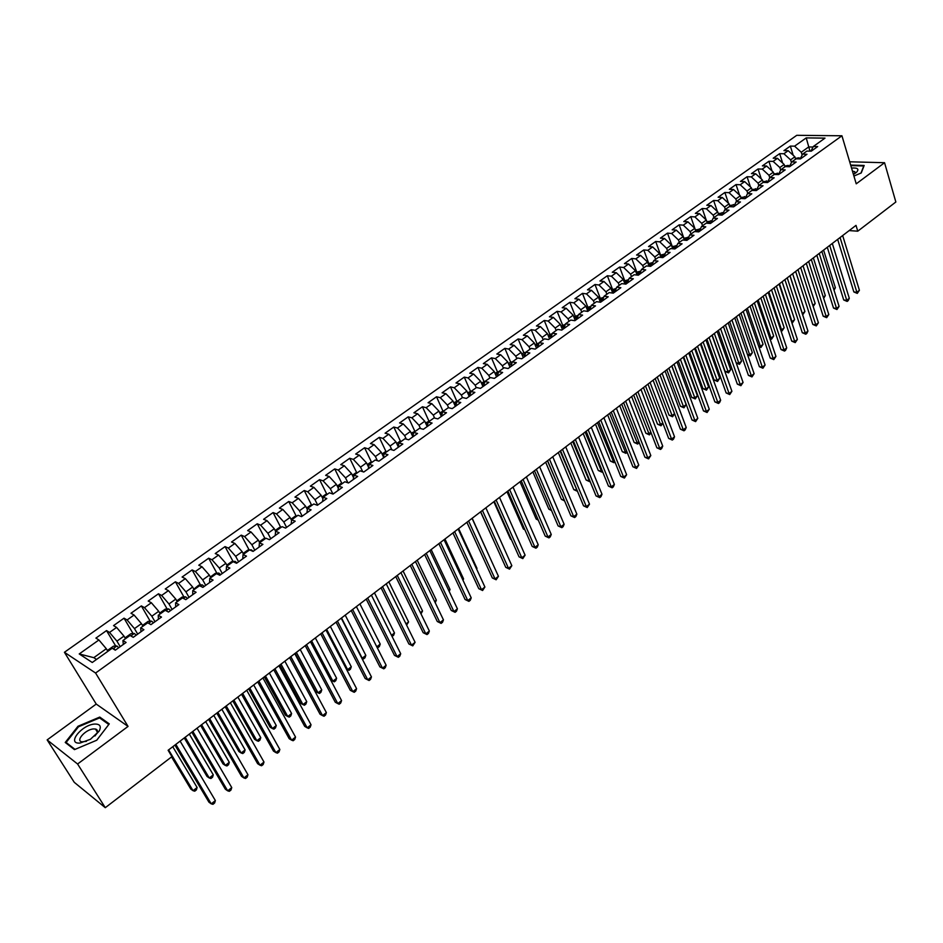 <?xml version="1.0" encoding="UTF-8"?>
<svg xmlns="http://www.w3.org/2000/svg" width="943" height="943" viewBox="0 0 943 943"><rect width="100%" height="100%" fill="white"/><g stroke="black" fill="none" stroke-linecap="round" stroke-linejoin="round"><path stroke-width="1.41" d="M47.15 739.901L77.585 764.007L128.048 726.416L96.233 704.067L47.15 739.901L74.273 782.336L105.286 807.691L171.921 756.628L168.113 750.274L856.008 225.377L857.765 231.188L895.85 202.002L884.558 162.715L849.678 161.795M96.233 704.067L64.419 652.285L796.764 135.309L841.934 135.78L95.585 673.031L64.419 652.285M809.966 151.151L806.218 137.902L794.584 146.165L790.328 146.094L783.939 150.621L788.183 150.703L783.904 153.744L779.661 153.65L773.213 158.212L777.456 158.318L773.13 161.394L768.899 161.277L762.392 165.885L766.624 166.015L762.262 169.103L758.042 168.974L751.477 173.618L755.685 173.771L751.288 176.895L747.08 176.73L740.455 181.421L744.664 181.598L740.22 184.757L736.023 184.569L729.34 189.307L733.524 189.508L729.045 192.678L724.861 192.478L718.118 197.252L722.291 197.476L717.776 200.682L713.603 200.458L706.79 205.279L710.951 205.527L706.39 208.768L702.229 208.509L695.356 213.377L699.506 213.648L694.897 216.925L690.759 216.642L683.816 221.558L687.954 221.853L683.31 225.153L679.172 224.847L672.17 229.809L676.296 230.127L671.605 233.463L667.491 233.133L660.418 238.131L664.52 238.485L659.782 241.844L655.68 241.491L648.548 246.547L652.639 246.913L647.853 250.319L643.774 249.93L636.572 255.034L640.651 255.435L635.818 258.865L631.751 258.453L624.478 263.604L628.533 264.028L623.653 267.494L619.61 267.058L612.266 272.256L616.309 272.716L611.382 276.205L607.351 275.745L599.937 280.99L603.956 281.474L598.982 285.01L594.974 284.503L587.489 289.807L591.485 290.326L586.463 293.886L582.468 293.367L574.912 298.719L578.896 299.261L573.827 302.856L569.855 302.302L562.217 307.713L566.189 308.29L561.073 311.921L557.113 311.331L549.404 316.801L553.352 317.402L548.178 321.068L544.241 320.455L536.449 325.972L540.386 326.608L535.164 330.309L531.239 329.661L523.377 335.236L527.29 335.897L522.009 339.645L518.108 338.961L510.175 344.584L514.065 345.291L508.737 349.075L504.859 348.356L496.831 354.038L500.698 354.768L495.323 358.599L491.468 357.845L483.358 363.585L487.201 364.352L481.767 368.218L477.936 367.428L469.755 373.228L473.575 374.029L468.082 377.931L464.274 377.117L455.999 382.976L459.795 383.813L454.243 387.75L450.471 386.889L442.114 392.807L445.886 393.679L440.275 397.663L436.515 396.779L428.087 402.755L431.823 403.663L426.153 407.682L422.429 406.763L413.906 412.798L417.619 413.741L411.891 417.808L408.189 416.853L399.573 422.947L403.262 423.937L397.486 428.039L393.809 427.038L385.098 433.202L388.764 434.228L382.917 438.377L379.263 437.34L370.469 443.575L374.1 444.636L368.194 448.833L364.576 447.748L355.688 454.043L359.295 455.151L353.319 459.382L349.735 458.263L340.753 464.628L344.325 465.771L338.289 470.062L334.73 468.895L325.653 475.331L329.19 476.521L323.095 480.847L319.559 479.645L310.388 486.152L313.889 487.378L307.724 491.751L304.235 490.501L294.959 497.079L298.436 498.352L292.2 502.772L288.735 501.487L279.364 508.124L282.806 509.444L276.499 513.911L273.081 512.579L263.592 519.298L266.999 520.654L260.633 525.18L257.239 523.801L247.655 530.591L251.027 531.993L244.591 536.567L241.231 535.141L231.542 542.013L234.878 543.463L228.371 548.083L225.047 546.61L215.252 553.553L218.54 555.062L211.963 559.729L208.674 558.209L198.773 565.234L202.026 566.778L195.366 571.505L192.124 569.937L182.105 577.033L185.323 578.637L178.592 583.411L175.398 581.796L165.261 588.974L168.432 590.624L161.63 595.457L158.471 593.784L148.216 601.045L151.352 602.754L144.468 607.646L141.344 605.913L130.983 613.256L134.071 615.025L127.105 619.964L124.028 618.184L113.549 625.61L116.59 627.425L109.541 632.435L106.524 630.596L95.915 638.105L98.909 639.979L106.3 648.737L93.805 657.672L96.54 659.44M806.218 137.902L824.995 138.126L813.314 146.495L810.909 151.163M758.714 185.571L756.286 190.58L763.04 185.759L758.714 185.571L763.17 182.376L767.508 182.553L774.168 177.779L769.83 177.602L774.25 174.443L778.6 174.596L785.201 169.87L780.851 169.716L785.236 166.581L789.586 166.722L796.14 162.031L791.778 161.901L796.116 158.801L800.477 158.907L806.972 154.263L802.599 154.157L806.89 151.08L811.275 151.175L817.699 146.566L813.314 146.495M756.31 190.58L751.984 190.38L747.481 193.598L745.076 198.631M93.805 657.672L79.224 653.947L92.261 662.493L112.182 648.242L115.305 650.187L126.079 642.454L122.932 640.545L130.063 635.441L133.234 637.327L143.89 629.688L140.696 627.838L147.745 622.793L150.951 624.631L161.489 617.076L158.247 615.284L165.214 610.298L168.467 612.066L178.875 604.604L175.598 602.86L182.482 597.933L185.783 599.654L196.073 592.275L192.749 590.589L199.551 585.721L202.886 587.383L213.059 580.086L209.7 578.46L216.43 573.639L219.813 575.254L229.868 568.04L226.461 566.46L233.11 561.698L236.54 563.266L246.477 556.134L243.035 554.602L249.612 549.899L253.066 551.407L262.908 544.359L259.419 542.873L265.926 538.217L269.427 539.679L279.14 532.712L275.627 531.274L282.051 526.677L285.588 528.092L295.206 521.196L291.646 519.817L298.012 515.255L301.583 516.623L311.084 509.809L307.501 508.466L313.783 503.975L317.39 505.283L326.797 498.541L323.166 497.256L329.39 492.8L333.032 494.073L342.333 487.401L338.678 486.164L344.832 481.755L348.497 482.981L357.692 476.392L354.002 475.189L360.096 470.828L363.798 472.019L372.898 465.488L369.173 464.333L375.196 460.019L378.933 461.162L387.927 454.715L384.178 453.595L390.143 449.328L393.903 450.424L402.802 444.047L399.03 442.962L404.924 438.754L408.708 439.815L417.525 433.497L413.718 432.46L419.552 428.287L423.372 429.301L432.083 423.053L428.252 422.051L434.016 417.926L437.87 418.904L446.487 412.728L442.632 411.761L448.338 407.682L452.216 408.625L460.75 402.496L456.86 401.577L462.506 397.533L466.408 398.441L474.859 392.382L470.934 391.51L476.533 387.502L480.459 388.375L488.816 382.375L484.879 381.538L490.407 377.577L494.356 378.402L502.631 372.473L498.67 371.66L504.14 367.746L508.112 368.536L516.304 362.666L512.32 361.888L517.742 358.01L521.738 358.776L529.836 352.965L525.829 352.222L531.192 348.38L535.211 349.11L543.239 343.358L539.207 342.651L544.524 338.855L548.555 339.539L556.5 333.846L552.445 333.174L557.702 329.413L561.769 330.074L569.631 324.439L565.552 323.791L570.763 320.066L574.841 320.691L582.621 315.115L578.53 314.514L583.682 310.825L587.784 311.414L595.493 305.886L591.379 305.32L596.483 301.666L600.597 302.231L608.223 296.762L604.098 296.208L609.154 292.601L613.292 293.132L620.848 287.709L616.698 287.202L621.696 283.619L625.857 284.126L633.331 278.763L629.17 278.279L634.12 274.731L638.293 275.203L645.696 269.887L641.511 269.439L646.426 265.926L650.611 266.362L657.943 261.105L653.747 260.681L658.603 257.203L662.811 257.616L670.072 252.418L665.864 252.017L670.673 248.575L674.893 248.952L682.084 243.801L677.852 243.424L682.626 240.017L686.858 240.382L693.989 235.267L689.734 234.925L694.461 231.554L698.716 231.884L705.765 226.827L701.509 226.509L706.177 223.161L710.444 223.467L717.434 218.458L713.167 218.163L717.8 214.851L722.079 215.122L728.998 210.159L724.707 209.9L729.304 206.611L733.595 206.871L740.455 201.955L736.153 201.708L740.691 198.454L745.005 198.69L751.795 193.822L747.481 193.598M79.224 653.947L98.909 639.979M120.209 646.674L116.932 641.146L123.969 636.112L125.502 638.706M109.541 632.435L116.932 641.146M116.59 627.425L123.969 636.112M137.702 634.12L134.472 628.616L141.438 623.641L142.947 626.223M127.105 619.964L134.472 628.616M134.071 615.025L141.438 623.641M122.932 640.545L123.309 644.446M155.006 621.72L151.823 616.215L158.707 611.3L160.192 613.881M144.468 607.646L151.823 616.215M151.352 602.754L158.707 611.3M140.696 627.838L140.978 631.775M172.097 609.461L168.974 603.968L175.775 599.1L177.237 601.681M161.63 595.457L168.974 603.968M168.432 590.624L175.775 599.1M158.247 615.284L158.424 619.268M189.013 597.332L185.924 591.85L192.655 587.041L194.093 589.623M178.592 583.411L185.924 591.85M185.323 578.637L192.655 587.041M175.598 602.86L175.681 606.891M205.727 585.355L202.698 579.874L209.346 575.124L210.761 577.694M195.366 571.505L202.698 579.874M202.026 566.778L209.346 575.124M192.749 590.589L192.737 594.656M222.253 573.497L219.271 568.028L225.848 563.336L227.251 565.894M211.963 559.729L219.271 568.028M218.54 555.062L225.848 563.336M209.7 578.46L209.605 582.574M238.603 561.78L235.667 556.323L242.174 551.667L243.542 554.236M228.371 548.083L235.667 556.323M234.878 543.463L242.174 551.667M226.461 566.46L226.285 570.609M254.775 550.182L251.875 544.736L258.311 540.139L259.667 542.696M244.591 536.567L251.875 544.736M251.027 531.993L258.311 540.139M243.035 554.602L242.764 558.786M270.759 538.724L267.906 533.278L274.272 528.74L275.615 531.322M260.633 525.18L267.906 533.278M266.999 520.654L274.272 528.74M259.419 542.873L259.077 547.105M286.578 527.385L283.772 521.951L290.067 517.459L291.576 520.406M276.499 513.911L283.772 521.951M282.806 509.444L290.067 517.459M275.627 531.274L275.191 535.541M302.22 516.163L299.45 510.752L305.673 506.297L307.347 509.585M292.2 502.772L299.45 510.752M298.436 498.352L305.673 506.297M291.646 519.817L291.139 524.108M317.685 505.071L314.962 499.66L321.127 495.264L322.93 498.859M307.724 491.751L314.962 499.66M313.889 487.378L321.127 495.264M307.501 508.466L306.911 512.803M332.973 494.049L330.309 488.698L336.403 484.348L338.325 488.226M323.095 480.847L330.309 488.698M329.19 476.521L336.403 484.348M323.166 497.256L322.506 501.617M347.92 482.792L345.503 477.853L351.527 473.551L353.542 477.7M338.289 470.062L345.503 477.853M344.325 465.771L351.527 473.551M338.678 486.164L337.936 490.56M362.713 471.665L360.521 467.127L366.485 462.86L368.595 467.256M353.319 459.382L360.521 467.127M359.295 455.151L366.485 462.86M354.002 475.189L353.189 479.622M377.377 460.691L375.385 456.506L381.278 452.286L383.471 456.907M368.194 448.833L375.385 456.506M374.1 444.636L381.278 452.286M369.173 464.333L368.289 468.789M391.899 449.846L390.084 446.004L395.93 441.831L398.194 446.664M382.917 438.377L390.084 446.004M388.764 434.228L395.93 441.831M384.178 453.595L383.223 458.086M406.28 439.132L404.641 435.607L410.417 431.47L412.739 436.515M397.486 428.039L404.641 435.607M403.262 423.937L410.417 431.47M399.03 442.962L398.005 447.489M420.519 428.546L419.034 425.317L424.751 421.226L427.132 426.448M411.891 417.808L419.034 425.317M417.619 413.741L424.751 421.226M413.718 432.46L412.621 437.01M434.617 418.079L433.285 415.132L438.943 411.089L441.348 416.417M426.153 407.682L433.285 415.132M431.823 403.663L438.943 411.089M428.252 422.051L427.096 426.637M448.585 407.741L447.395 405.054L452.994 401.058L455.351 406.374M440.275 397.663L447.395 405.054M445.886 393.679L452.994 401.058M442.632 411.761L441.407 416.37M462.447 397.581L461.351 395.093L466.891 391.133L469.213 396.425M454.243 387.75L461.351 395.093M459.795 383.813L466.891 391.133M456.86 401.577L455.575 406.209M476.25 387.703L475.166 385.216L480.647 381.302L482.946 386.583M468.082 377.931L475.166 385.216M473.575 374.029L480.647 381.302M470.934 391.51L469.59 396.154M489.9 377.931L488.839 375.444L494.273 371.566L496.525 376.846M481.767 368.218L488.839 375.444M487.201 364.352L494.273 371.566M484.879 381.538L483.476 386.206M503.421 368.253L502.371 365.778L507.747 361.935L509.974 367.204M495.323 358.599L502.371 365.778M500.698 354.768L507.747 361.935M498.67 371.66L497.209 376.363M516.811 358.682L515.774 356.206L521.102 352.399L523.282 357.656M508.737 349.075L515.774 356.206M514.065 345.291L521.102 352.399M512.32 361.888L510.8 366.615M530.06 349.193L529.035 346.729L534.316 342.957L536.473 348.215M522.009 339.645L529.035 346.729M527.29 335.897L534.316 342.957M525.829 352.222L524.261 356.961M543.18 339.81L542.178 337.346L547.388 333.622L549.521 338.855M535.164 330.309L542.178 337.346M540.386 326.608L547.388 333.622M539.207 342.651L537.581 347.413M556.17 330.51L555.179 328.058L560.342 324.368L562.441 329.59M548.178 321.068L555.179 328.058M553.352 317.402L560.342 324.368M552.445 333.174L550.759 337.959M569.03 321.304L568.051 318.852L573.167 315.198L575.23 320.42M561.073 311.921L568.051 318.852M566.189 308.29L573.167 315.198M565.552 323.791L563.82 328.6M581.76 312.192L580.805 309.752L585.862 306.133L587.902 311.331M573.827 302.856L580.805 309.752M578.896 299.261L585.862 306.133M578.53 314.514L576.739 319.335M594.373 303.174L593.43 300.734L598.44 297.151L600.385 302.196M586.463 293.886L593.43 300.734M591.485 290.326L598.44 297.151M591.379 305.32L589.54 310.153M606.856 294.24L605.925 291.8L610.887 288.252L612.726 293.061M598.982 285.01L605.925 291.8M603.956 281.474L610.887 288.252M604.098 296.208L602.212 301.076L600.88 300.204L602.86 299.414M619.221 285.387L618.302 282.959L623.229 279.434L624.95 284.008M611.382 276.205L618.302 282.959M616.309 272.716L623.229 279.434M616.698 287.202L614.753 292.071M631.468 276.617L630.572 274.189L635.441 270.712L637.055 275.061M623.653 267.494L630.572 274.189M628.533 264.028L635.441 270.712M629.17 278.279L627.178 283.171M643.609 267.942L642.713 265.513L647.535 262.071L649.055 266.197M635.818 258.865L642.713 265.513M640.651 255.435L647.535 262.071M641.511 269.439L639.484 274.342M655.621 259.337L654.737 256.932L659.522 253.514L660.937 257.439M647.853 250.319L654.737 256.932M652.639 246.913L659.522 253.514M653.747 260.681L651.672 265.608M667.514 250.826L666.654 248.41L671.381 245.039L672.724 248.763M659.782 241.844L666.654 248.41M664.52 238.485L671.381 245.039M665.864 252.017L663.742 256.956M679.314 242.386L678.453 239.982L683.145 236.634L684.394 240.17M671.605 233.463L678.453 239.982M676.296 230.127L683.145 236.634M677.852 243.424L675.695 248.386M690.983 234.029L690.146 231.636L694.791 228.312L695.958 231.66M683.31 225.153L690.146 231.636M687.954 221.853L694.791 228.312M689.734 234.925L687.53 239.899M702.559 225.754L701.722 223.361L706.331 220.073L707.415 223.243M694.897 216.925L701.722 223.361M699.506 213.648L706.331 220.073M701.509 226.509L699.258 231.483M714.016 217.55L713.191 215.169L717.753 211.904L718.778 214.91M706.39 208.768L713.191 215.169M710.951 205.527L717.753 211.904M713.167 218.163L710.881 223.161M725.367 209.429L724.566 207.047L729.08 203.818L730.035 206.658M717.776 200.682L724.566 207.047M722.291 197.476L729.08 203.818M724.707 209.9L722.385 214.91M736.613 201.378L735.823 198.997L740.302 195.802L741.186 198.49M729.045 192.678L735.823 198.997M733.524 189.508L740.302 195.802M736.153 201.708L733.784 206.729M747.764 193.398L746.986 191.028L751.418 187.857L752.243 190.392M740.22 184.757L746.986 191.028M744.664 181.598L751.418 187.857M758.809 185.5L758.031 183.131L762.427 179.995L763.205 182.376M751.288 176.895L758.031 183.131M755.685 173.771L762.427 179.995M769.771 177.732L768.993 175.304L773.343 172.192L774.097 174.549M762.262 169.103L768.993 175.304M766.624 166.015L773.343 172.192M769.83 177.602L767.413 182.553M780.663 170.105L779.849 167.548L784.163 164.459L784.906 166.817M773.13 161.394L779.849 167.548M777.456 158.318L784.163 164.459M780.851 169.716L778.435 174.596M791.448 162.55L790.599 159.862L794.878 156.809L795.621 159.155M783.904 153.744L790.599 159.862M788.183 150.703L794.878 156.809M791.778 161.901L789.362 166.711M802.139 155.053L801.267 152.247L808.67 146.955L813.043 147.025M794.584 146.165L801.267 152.247M802.599 154.157L800.183 158.907M77.585 764.007L105.286 807.691M841.934 135.78L856.232 183.826L884.558 162.715M128.048 726.416L95.585 673.031M849.183 230.587L857.765 231.188M107.856 651.342L106.3 648.737M853.922 176.046L861.265 172.946L864.177 165.461L850.657 165.084M109.27 723.87L99.758 717.069L77.986 726.263L65.232 742.459L74.462 749.626L96.74 740.231L109.27 723.87M790.328 146.094L793.204 155.277M779.661 153.65L782.655 163.08M768.899 161.277L772.011 170.966M758.042 168.974L761.272 178.922M747.08 176.73L750.439 186.962M736.023 184.569L739.524 195.071M724.861 192.478L728.503 203.275M713.603 200.458L717.387 211.562M702.229 208.509L706.177 219.931M690.759 216.642L695.404 229.939M679.172 224.847L683.887 238.178M667.491 233.133L672.265 246.488M655.68 241.491L660.536 254.881M643.774 249.93L648.701 263.345M631.751 258.453L636.737 271.902M619.61 267.058L624.679 280.531M607.351 275.745L612.49 289.242M594.974 284.503L600.184 298.047M582.468 293.367L587.76 306.923M569.855 302.302L575.218 315.893M557.113 311.331L562.558 324.958M544.241 320.455L549.769 334.105M531.239 329.661L536.85 343.346M518.108 338.961L523.813 352.67L521.809 354.108M504.859 348.356L510.646 362.112L508.466 363.644M491.468 357.845L497.35 371.648M477.936 367.428L483.924 381.29M464.274 377.117L470.357 391.027M450.471 386.889L456.66 400.869M436.515 396.779L442.809 410.806M422.429 406.763L428.829 420.849M408.189 416.853L414.708 430.998M393.809 427.038L400.433 441.241M379.263 437.34L386.005 451.603M364.576 447.748L371.436 462.07M349.735 458.263L356.713 472.655M334.73 468.895L341.837 483.346M319.559 479.645L326.797 494.156M304.235 490.501L311.603 505.083M288.735 501.487L296.232 516.127M273.081 512.579L280.708 527.29M257.239 523.801L265.018 538.583M241.231 535.141L249.152 549.993M225.047 546.61L233.11 561.533M208.674 558.209L216.89 573.203M192.124 569.937L200.505 585.002M175.398 581.796L183.92 596.943M158.471 593.784L167.159 609.013M141.344 605.913L150.208 621.225M124.028 618.184L133.069 633.566M106.524 630.596L115.73 646.061M100.807 718.766L99.758 717.069M78.387 726.9L77.986 726.263M837.655 239.381L853.851 291.953L856.892 292.283L840.083 237.53M859.415 290.291L857.293 293.403L856.892 292.283L859.415 290.291L842.665 235.561M857.293 293.403L853.851 291.953M795.397 158.471L798.756 157.799L800.466 158.365M833.659 289.053L835.38 287.721L823.604 250.107M835.38 287.721L834.025 290.208M827.294 247.29L843.714 299.968L846.755 300.31L829.699 245.451M849.301 298.294L848.193 300.617L847.168 301.418L846.755 300.31L849.301 298.294L832.304 243.459M847.168 301.418L843.714 299.968M816.838 255.258L833.506 308.043L836.535 308.408L819.231 253.443M839.093 306.381L836.96 309.516L836.535 308.408L839.093 306.381L821.86 251.439M836.96 309.516L833.506 308.043M784.682 166.098L788.124 165.402L789.751 165.944M823.286 297.175L825.314 295.595L813.373 257.911M825.314 295.595L823.663 298.33M773.861 173.818L778.942 173.583M812.831 305.367L815.165 303.54L803.047 265.785M815.165 303.54L813.196 306.534M853.427 174.408L856.338 172.463C859.427 169.092 857.835 167.63 851.541 168.066M854.735 173.642L854.794 171.697L852.46 171.154M850.81 165.603L863.753 165.98L860.983 173.064M80.025 743.049L90.434 739.288L99.215 731.014C101.514 726.299 100.029 723.976 94.783 724.059C81.723 724.578 66.116 744.381 80.025 743.049M94.901 736.023L96.681 733.713C98.013 731.202 97.6 729.646 95.467 729.033L93.663 728.927C85.86 729.175 75.192 740.738 81.841 741.835L86.461 741.339M95.785 729.54L96.375 729.363M75.016 749.39L66.116 742.483L78.469 726.794L99.569 717.894L108.787 724.483L96.716 740.243M66.941 743.779L66.116 742.483M806.289 263.309L823.192 316.2L826.221 316.589L808.67 261.506M828.803 314.538L826.669 317.685L826.221 316.589L828.803 314.538L811.31 259.478M826.669 317.685L823.192 316.2M795.644 271.431L812.795 324.427L815.813 324.828L798.002 269.639M818.418 322.765L816.284 325.913L815.813 324.828L818.418 322.765L800.678 267.6M816.284 325.913L812.795 324.427M762.958 181.622L768.026 181.304M790.022 275.721L802.352 313.571L804.921 311.555L792.639 273.729M802.245 313.559L802.599 314.632M804.921 311.555L802.823 314.656M751.948 189.496L757.005 189.083M754.789 190.51L753.457 190.451M779.496 283.76L792.002 321.681L794.595 319.653L782.136 281.745M791.495 321.61L791.849 322.671M794.595 319.653L792.497 322.754M784.906 279.635L802.304 332.726L805.31 333.15L787.24 277.843M807.951 331.064L806.854 333.398L805.793 334.223L805.31 333.15L807.951 331.064L789.939 275.792M805.793 334.223L802.304 332.726M740.844 197.441L745.889 196.934M744.133 198.643L742.07 198.537M768.875 291.858L781.558 329.861L784.175 327.81L771.539 289.831M780.651 329.732L782.065 330.922L781.004 330.781M784.175 327.81L782.065 330.922M774.073 287.898L791.719 341.107L794.725 341.543L776.384 286.13M797.377 339.433L795.22 342.615L794.725 341.543L797.377 339.433L779.107 284.055M795.22 342.615L791.719 341.107M729.634 205.456L734.668 204.867M733.312 206.859L730.707 206.694M758.16 300.039L771.02 338.101L773.673 336.038L760.848 297.988M769.7 337.912L771.551 339.174L769.983 338.761M773.673 336.038L771.551 339.174M763.135 296.243L781.04 349.558L784.034 350.006L765.433 294.487M786.71 347.884L785.625 350.23L784.552 351.079L784.034 350.006L786.71 347.884L768.18 292.389M784.552 351.079L781.04 349.558M718.318 213.554L723.328 212.859M722.208 215.028L721.065 214.344L719.356 214.945M747.351 308.278L760.4 346.423L763.064 344.336L750.062 306.216M758.632 346.164L760.4 346.423L760.942 347.484L758.844 346.765M763.064 344.336L760.942 347.484M752.09 304.672L770.254 358.081L773.248 358.552L754.376 302.927M775.948 356.407L773.79 359.613L773.248 358.552L775.948 356.407L757.146 300.805M773.79 359.613L770.254 358.081M706.896 221.723L711.894 220.933M710.857 223.173L709.702 222.477L708.052 223.279M736.448 316.612L749.673 354.827L752.361 352.717L739.182 314.514M747.469 354.474L749.673 354.827L750.239 355.876L747.587 354.827M752.361 352.717L750.239 355.876M740.95 313.17L759.386 366.686L762.357 367.181L743.214 311.438M765.091 365.012L762.922 368.23L762.357 367.181L765.091 365.012L746.019 309.304M762.922 368.23L759.386 366.686M695.368 229.962L700.343 229.09M699.329 231.341L698.244 230.693L697.007 231.742M725.438 325.005L738.852 363.291L741.563 361.169L728.196 322.895M736.188 362.855L738.852 363.291L739.442 364.34L736.235 362.972M741.563 361.169L739.442 364.34M729.705 321.752L748.412 375.373L751.382 375.88L731.957 320.031M754.129 373.699L751.96 376.917L751.382 375.88L754.129 373.699L734.774 317.885M751.96 376.917L748.412 375.373M683.722 238.284L688.673 237.318M712.177 335.119L725.061 371.353L727.937 371.848L730.672 369.703L717.116 331.358M687.683 239.569L686.669 238.98L685.054 239.84L685.879 240.3M714.334 333.48L728.538 372.874L725.061 371.353M730.672 369.703L728.538 372.874M718.366 330.404L737.332 384.131L740.29 384.661L720.582 328.706M743.072 382.457L740.892 385.699L740.29 384.661L743.072 382.457L723.434 326.537M740.892 385.699L737.332 384.131M671.982 246.689L676.897 245.628M700.991 343.665L714.051 379.958L716.928 380.465L719.686 378.308L705.93 339.893M675.919 247.879L674.999 247.349L673.361 248.221L674.551 248.928M703.124 342.038L717.552 381.491L714.051 379.958M719.686 378.308L717.552 381.491M706.908 339.15L726.157 392.972L729.104 393.526L709.112 337.464M731.909 391.298L729.729 394.551L729.104 393.526L731.909 391.298L711.989 335.272M729.729 394.551L726.157 392.972M660.124 255.176L665.004 254.009M689.698 352.281L702.948 388.634L705.812 389.176L708.594 386.984L694.649 348.497M664.037 256.272L663.212 255.789L661.573 256.673L662.941 257.533M691.808 350.666L706.448 390.19L702.948 388.634M708.594 386.984L706.448 390.19M695.345 347.967L714.877 401.895L717.823 402.472L697.525 346.305M720.652 400.233L719.592 402.59L718.46 403.486L717.823 402.472L720.652 400.233L700.437 344.089M718.46 403.486L714.877 401.895M648.147 263.734L652.992 262.484M678.3 360.969L691.738 397.404L694.59 397.958L697.407 395.754L683.262 357.197M652.037 264.735L649.656 265.219L651.024 266.067M680.398 359.377L695.25 398.96L691.738 397.404M697.407 395.754L695.25 398.96M683.675 356.878L703.49 410.912L706.425 411.502L685.832 355.228M709.277 409.238L707.085 412.504L706.425 411.502L709.277 409.238L688.767 352.988M707.085 412.504L703.49 410.912M636.065 272.386L640.851 271.03M666.807 369.75L680.433 406.244L683.274 406.822L686.115 404.594L671.758 365.967M639.932 273.281L637.645 273.835L638.989 274.696M668.87 368.171L683.958 407.812L680.433 406.244M686.115 404.594L683.958 407.812M671.887 365.872L691.997 420L694.92 420.613L674.033 364.234M697.808 418.327L695.604 421.615L694.92 420.613L697.808 418.327L676.991 361.971M695.604 421.615L691.997 420M628.545 279.67L623.853 281.108M655.196 378.603L669.023 415.168L671.852 415.769L674.551 413.647M627.696 281.91L625.504 282.546L626.847 283.407M657.247 377.047L672.559 416.747L669.023 415.168M674.599 413.777L672.559 416.747M659.994 374.949L680.398 429.183L683.31 429.819L662.104 373.334M686.221 427.509L685.172 429.878L684.005 430.798L683.31 429.819L686.221 427.509L665.098 371.047M684.005 430.798L680.398 429.183M612.09 291.399L616.192 288.464L611.535 289.925M643.48 387.549L657.507 424.173L660.324 424.786L662.764 422.888M615.331 290.621L613.245 291.328L614.588 292.2M645.507 386.005L661.043 425.764L657.507 424.173M662.905 423.254L661.043 425.764M647.982 384.107L668.681 438.436L671.593 439.096L650.081 382.504M674.528 436.774L673.491 439.143L672.312 440.075L671.593 439.096L674.528 436.774L653.098 380.206M672.312 440.075L668.681 438.436M603.673 297.304L599.088 298.825M631.657 396.567L645.872 433.261L648.69 433.898L650.847 432.212M633.661 395.046L649.432 434.876L645.872 433.261M651.083 432.825L649.432 434.876M635.865 393.361L656.87 447.795L659.758 448.479L637.928 391.781M662.729 446.122L661.691 448.503L660.501 449.446L659.758 448.479L662.729 446.122L640.981 389.459M660.501 449.446L656.87 447.795M591.025 306.263L586.522 307.819M619.716 405.679L634.144 442.444L636.938 443.104L638.835 441.619M590.247 308.29L588.385 309.163L589.611 309.964M621.696 404.17L637.704 444.059L634.144 442.444M639.165 442.479L637.704 444.059M623.618 402.696L644.929 457.237L647.817 457.933L625.657 401.14M650.811 455.563L648.584 458.899L647.817 457.933L650.811 455.563L628.745 398.795M648.584 458.899L644.929 457.237M578.236 315.292L573.839 316.895M607.657 414.873L622.297 451.697L625.091 452.381L626.694 451.119M577.517 317.261L575.772 318.215L576.892 318.934M609.614 413.376L625.881 453.335L622.297 451.697M627.13 452.239L625.881 453.335M611.253 412.138L632.883 466.761L635.759 467.492L613.28 410.594M638.776 465.099L636.549 468.435L635.759 467.492L638.776 465.099L616.38 408.225M636.549 468.435L632.883 466.761M565.328 324.427L561.026 326.054M595.493 424.161L610.345 461.044L613.115 461.752L614.435 460.714M564.645 326.313L563.03 327.351L564.032 327.987M597.426 422.688L613.928 462.695L610.345 461.044M614.919 461.917L613.928 462.695M598.77 421.662L620.718 476.392L623.582 477.134L600.774 420.13M626.635 474.718L624.396 478.077L623.582 477.134L626.635 474.718L603.909 417.737M624.396 478.077L620.718 476.392M552.28 333.645L548.083 335.307M583.21 433.532L598.275 470.486L601.045 471.217L602.07 470.404M551.631 335.484L550.158 336.58L551.054 337.134M585.12 432.071L601.87 472.137L598.275 470.486M602.553 471.606L601.87 472.137M586.169 431.281L608.447 486.105L611.288 486.883L588.137 429.772M614.376 484.431L613.363 486.824L612.125 487.802L611.288 486.883L614.376 484.431L591.308 427.356M612.125 487.802L608.447 486.105M539.101 342.957L535.011 344.666M570.81 442.986L586.086 480.011L588.845 480.765L589.575 480.187M538.488 344.761L537.168 345.904L537.934 346.376M572.696 441.56L589.705 481.684L586.086 480.011M573.438 440.994L596.047 495.912L598.876 496.713L575.383 439.509M601.988 494.25L600.986 496.643L599.736 497.621L598.876 496.713L601.988 494.25L578.578 437.069M599.736 497.621L596.047 495.912M560.578 450.801L583.528 505.813L586.346 506.639L562.5 449.339M589.493 504.151L587.23 507.546L586.346 506.639L589.493 504.151L565.729 446.876M587.23 507.546L583.528 505.813M547.6 460.703L570.88 515.821L573.686 516.67L549.486 459.265M576.868 514.159L575.867 516.552L574.593 517.554L573.686 516.67L576.868 514.159L552.751 456.777M574.593 517.554L570.88 515.821M534.481 470.71L558.115 525.923L560.908 526.795L536.343 469.296M564.114 524.261L563.124 526.654L561.839 527.667L560.908 526.795L564.114 524.261L539.644 466.773M561.839 527.667L558.115 525.923M521.243 480.824L545.219 536.119L548.001 537.027L523.07 479.421M551.242 534.457L550.252 536.862L548.956 537.887L548.001 537.027L551.242 534.457L526.394 476.887M548.956 537.887L545.219 536.119M507.864 491.032L532.194 546.421L534.964 547.353L509.656 489.653M538.229 544.759L537.262 547.164L535.954 548.201L534.964 547.353L538.229 544.759L513.027 487.083M535.954 548.201L532.194 546.421M494.344 501.346L519.051 556.83L521.797 557.784L496.112 499.99M525.098 555.168L522.811 558.621L521.797 557.784L525.098 555.168L499.507 497.397M522.811 558.621L519.051 556.83M480.682 511.766L505.766 567.344L508.501 568.323L482.427 510.434M511.837 565.682L509.538 569.148L508.501 568.323L511.837 565.682L485.857 507.817M509.538 569.148L505.766 567.344M466.891 522.292L492.34 577.953L495.063 578.967L468.6 520.984M498.434 576.303L496.136 579.78L495.063 578.967L498.434 576.303L472.066 518.344M496.136 579.78L492.34 577.953M452.958 532.925L478.785 588.68L481.496 589.717L454.632 531.652M484.902 587.017L482.592 590.518L481.496 589.717L484.902 587.017L458.133 528.976M482.592 590.518L478.785 588.68M438.872 543.663L465.099 599.512L467.787 600.585L440.511 542.414M471.217 597.862L470.286 600.278L468.907 601.363L467.787 600.585L471.217 597.862L444.059 539.714M468.907 601.363L465.099 599.512M424.645 554.531L451.261 610.451L453.937 611.559L426.248 553.305M457.402 608.801L456.471 611.229L455.092 612.325L453.937 611.559L457.402 608.801L429.831 550.571M455.092 612.325L451.261 610.451M410.264 565.494L437.293 621.508L439.933 622.639L411.832 564.303M443.446 619.857L442.526 622.286L441.124 623.394L439.933 622.639L443.446 619.857L415.45 561.545M441.124 623.394L437.293 621.508M395.73 576.586L423.171 632.682L425.8 633.849L397.262 575.419M429.348 631.032L428.428 633.46L427.014 634.58L425.8 633.849L429.348 631.032L400.916 572.625M427.014 634.58L423.171 632.682M381.055 587.795L408.897 643.975L411.513 645.165L382.54 586.652M415.097 642.324L412.763 645.884L411.513 645.165L415.097 642.324L386.241 583.835M412.763 645.884L408.897 643.975M366.202 599.111L394.48 655.373L397.074 656.599L367.664 598.003M400.704 653.735L399.808 656.163L398.359 657.306L397.074 656.599L400.704 653.735L371.401 595.151M398.359 657.306L394.48 655.373M351.209 610.557L379.911 666.901L382.493 668.163L352.623 609.473M386.147 665.263L385.263 667.691L383.801 668.846L382.493 668.163L386.147 665.263L356.395 606.597M383.801 668.846L379.911 666.901M336.05 622.132L365.189 678.547L367.746 679.844L337.429 621.083M371.448 676.909L370.564 679.349L369.09 680.516L367.746 679.844L371.448 676.909L341.236 618.172M320.714 633.826L350.313 690.323L352.847 691.655L322.058 632.8M356.584 688.685L355.723 691.125L354.226 692.303L352.847 691.655L356.584 688.685L325.913 629.865M305.226 645.649L335.272 702.217L337.783 703.584L306.522 644.658M341.566 700.59L340.706 703.018L339.197 704.221L337.783 703.584L341.566 700.59L310.424 641.688M289.56 657.601L320.078 714.24L322.565 715.643L290.821 656.646M326.384 712.613L325.535 715.053L324.015 716.256L322.565 715.643L326.384 712.613L294.758 653.629M273.729 669.683L304.719 726.393L307.182 727.831L274.932 668.764M311.037 724.778L310.2 727.206L308.667 728.432L307.182 727.831L311.037 724.778L278.928 665.723M257.71 681.895L289.183 738.687L291.623 740.161L258.877 681.011M295.536 737.061L294.699 739.501L293.143 740.738L291.623 740.161L295.536 737.061L262.908 677.934M241.526 694.248L273.482 751.1L275.898 752.62L242.646 693.4M279.847 749.485L279.034 751.925L277.454 753.174L275.898 752.62L279.847 749.485L246.724 690.288M225.153 706.743L257.616 763.665L260.009 765.209L226.226 705.93M263.993 762.05L263.191 764.49L261.6 765.751L260.009 765.209L263.993 762.05L230.351 702.783M208.603 719.379L241.561 776.36L243.931 777.951L209.629 718.59M247.962 774.745L247.172 777.185L245.557 778.47L243.931 777.951L247.962 774.745L213.79 715.419M525.781 352.364L523.837 352.658M558.291 452.546L573.792 489.629L576.963 490.065M525.192 354.155L524.049 355.311L524.673 355.7M560.154 451.131L577.411 491.303L573.792 489.629M512.379 361.853L510.611 362.112M545.655 462.188L561.38 499.342L564.22 500.049M511.743 363.68L511.283 365.118M547.482 460.797L564.362 500.391M564.574 500.91L561.38 499.342M499.024 371.401L495.004 373.275M532.889 471.924L548.838 509.137L551.242 509.868M498.152 373.31L497.739 374.63M551.537 510.564L548.838 509.137M485.539 381.055L481.39 383.011M520.006 481.767L536.178 519.039L538.064 519.628M484.407 383.082L484.065 384.237M538.3 520.171L536.178 519.039M471.913 390.803L467.645 392.842M506.98 491.692L523.4 529.035L524.744 529.471M470.51 392.995L470.215 393.926M524.909 529.836L523.4 529.035M458.145 400.657L453.76 402.779M493.837 501.723L510.493 539.125L511.283 539.384M456.447 403.074L456.271 403.687M511.365 539.585L510.493 539.125M444.236 410.606L439.721 412.81M480.565 511.86L497.656 549.38M430.185 420.672L425.541 422.959M490.136 558.056L472.184 518.249M415.993 430.821L411.219 433.202M476.474 568.759L476.981 568.358L458.64 528.587M476.981 568.358L476.663 569.171M401.647 441.088L399.879 441.312L396.744 443.564M462.671 579.556L463.567 578.861L444.966 539.019M463.567 578.861L463.013 580.299M387.149 451.461L385.381 451.685L382.104 454.031M448.727 590.483L450.023 589.458L431.151 549.557M450.023 589.458L449.233 591.544M372.509 461.952L370.74 462.164L367.322 464.604M434.64 601.516L436.35 600.172L417.195 560.213M436.35 600.172L435.23 602.73M357.703 472.537L355.935 472.749L352.376 475.296M420.401 612.655L422.535 610.993L403.097 570.975M422.535 610.993L421.002 613.881M342.745 483.252L340.977 483.453L337.276 486.093M406.02 623.924L408.578 621.92L388.846 581.843M408.578 621.92L406.622 625.15M327.622 494.073L325.854 494.262L321.999 497.02M391.486 635.311L394.48 632.965L374.454 592.817M394.48 632.965L393.608 635.358L392.029 636.395M312.333 505.012L310.565 505.2L306.569 508.053M376.787 646.804L380.229 644.116L359.908 603.921M380.229 644.116L379.369 646.509L377.943 647.629L376.976 647.181M377.943 647.629L376.929 647.075M296.88 516.069L295.124 516.245L290.963 519.216M341.519 617.96L362.218 658.226L365.837 655.385L345.209 615.131M361.711 657.978L363.538 658.921L361.735 658.014M365.837 655.385L364.988 657.778L363.538 658.921M281.262 527.243L279.505 527.42L275.191 530.496M326.632 629.323L347.637 669.636L351.291 666.772L330.368 626.47M346.305 668.964L348.993 670.32L350.454 669.176L351.291 666.772M266.468 538.441L268.625 539.349M265.478 538.536L263.71 538.712L259.242 541.907M311.579 640.804L332.903 681.176L336.604 678.276L315.351 637.916M330.687 680.009L334.293 681.836L335.767 680.681L336.604 678.276M249.73 549.946L251.251 549.804L253.196 551.313M249.518 549.969L247.75 550.123L243.117 553.435M295.135 653.346L315.599 691.514L318.015 692.834L321.752 689.911L300.192 649.491M296.373 652.403L318.015 692.834L319.441 693.47L320.926 692.303L321.752 689.911M226.815 565.105L231.613 561.663L235.113 561.368L237.047 562.9M279.8 665.039L300.581 703.266L302.974 704.61L306.746 701.651L284.857 661.184M281.002 664.131L302.974 704.61L304.424 705.234L305.933 704.056L306.746 701.651M210.372 576.986L215.299 573.344L218.788 573.049L220.709 574.605M264.311 676.862L285.399 715.136L287.768 716.515L291.587 713.533L269.356 673.007M265.466 675.99L287.768 716.515L289.253 717.128L290.786 715.937L291.587 713.533M193.845 589.163L198.796 585.143L202.285 584.872L204.195 586.452M248.646 688.814L270.052 727.136L272.397 728.55L276.264 725.532L253.702 684.96M249.754 687.977L272.397 728.55L273.93 729.139L275.462 727.937L276.264 725.532M177.107 601.445L177.06 600.679L182.105 597.072L185.594 596.813L187.504 598.416M232.815 700.897L254.539 739.253L256.873 740.715L260.775 737.662L237.86 697.042M233.876 700.083L256.873 740.715L258.429 741.281L259.985 740.066L260.775 737.662M160.169 613.846L160.133 612.797L165.225 609.143L168.714 608.907L170.612 610.534M216.807 713.108L238.874 751.512L241.172 753.009L245.109 749.921L221.853 709.266M217.833 712.33L241.172 753.009L242.764 753.563L244.343 752.325L245.109 749.921M143.018 626.176L143.006 625.044L148.169 621.354L151.646 621.131L153.52 622.781M200.623 725.462L223.019 763.901L225.306 765.433L229.29 762.309L205.68 721.607M201.602 724.719L225.306 765.433L226.933 765.964L228.524 764.726L229.29 762.309M191.853 732.157L225.342 789.197L227.676 790.823L192.832 731.403M231.754 787.594L230.976 790.034L229.349 791.318L227.676 790.823L231.754 787.594L197.052 728.196M125.678 638.588L125.678 637.433L130.9 633.708L134.377 633.496L136.252 635.169M184.262 737.945L207 776.431L209.263 777.999L213.283 774.84L189.319 734.09M132.044 636.631L131.454 636.277M185.193 737.237L209.263 777.999L210.926 778.505L212.54 777.244L213.283 774.84M174.927 745.076L208.933 802.175L211.244 803.849L175.846 744.369M215.369 800.572L214.603 803.012L212.953 804.32L211.244 803.849L215.369 800.572L180.113 741.115M108.127 651.141L108.162 649.963L113.443 646.191L116.908 646.002L118.771 647.7M171.532 756.923L190.816 789.091L193.044 790.694L197.111 787.511L172.769 746.715M115.423 650.092L113.254 648.914M168.608 749.897L193.044 790.694L194.753 791.189L196.38 789.916L197.111 787.511M798.662 157.811L797.248 158.825M788.03 165.426L786.368 166.616M777.303 173.111L775.382 174.49M766.482 180.856L764.29 182.423M755.555 188.683L753.103 190.427M744.522 196.58L741.811 198.513M733.406 204.537L730.412 206.682M722.173 212.576L718.908 214.921M721.312 215.075L721.065 214.344M710.833 220.697L707.391 223.161M710.032 223.432L709.702 222.477M699.4 228.89L695.875 231.412M698.657 231.872L698.244 230.693M687.848 237.153L684.241 239.734M687.105 240.206L686.669 238.98M676.19 245.498L672.5 248.15M675.436 248.575L674.999 247.349M664.426 253.926L660.654 256.626M663.648 257.015L663.212 255.789M652.556 262.425L648.678 265.195M651.731 265.466L651.307 264.311M640.556 271.018L636.608 273.847M639.66 273.918L639.295 272.928M628.451 279.682L624.407 282.582M627.472 282.452L627.166 281.615M615.166 291.045L614.919 290.385M603.614 297.469L599.654 300.298M590.907 306.569L587.1 309.292M578.071 315.764L574.417 318.369M565.105 325.04L561.615 327.539M552.009 334.411L548.685 336.792M538.783 343.889L535.624 346.152M525.428 353.448L522.422 355.594M511.931 363.114L509.102 365.141M498.293 372.874L495.641 374.772M484.513 382.74L482.038 384.508M470.592 392.712L468.306 394.351M456.53 402.779L454.42 404.288M442.314 412.951L440.405 414.331M427.945 423.242L426.236 424.468M413.435 433.639L411.914 434.723M398.759 444.141L397.451 445.084M383.931 454.75L382.823 455.552M368.949 465.488L368.053 466.125M353.802 476.333L353.118 476.816M251.168 549.816L250.508 550.288M235.031 561.368L233.994 562.111M218.705 573.061L217.303 574.063M202.203 584.872L200.411 586.157M185.512 596.825L183.331 598.381M168.632 608.907L166.051 610.758M151.564 621.131L148.57 623.276M134.295 633.496L130.888 635.936M116.826 646.002L112.995 648.749M114.905 649.939L114.339 648.996M855.16 172.934L854.794 171.697M96.681 733.713L99.215 731.014M97.365 732.074L95.467 729.033M114.751 649.845L114.174 648.89"/></g></svg>
